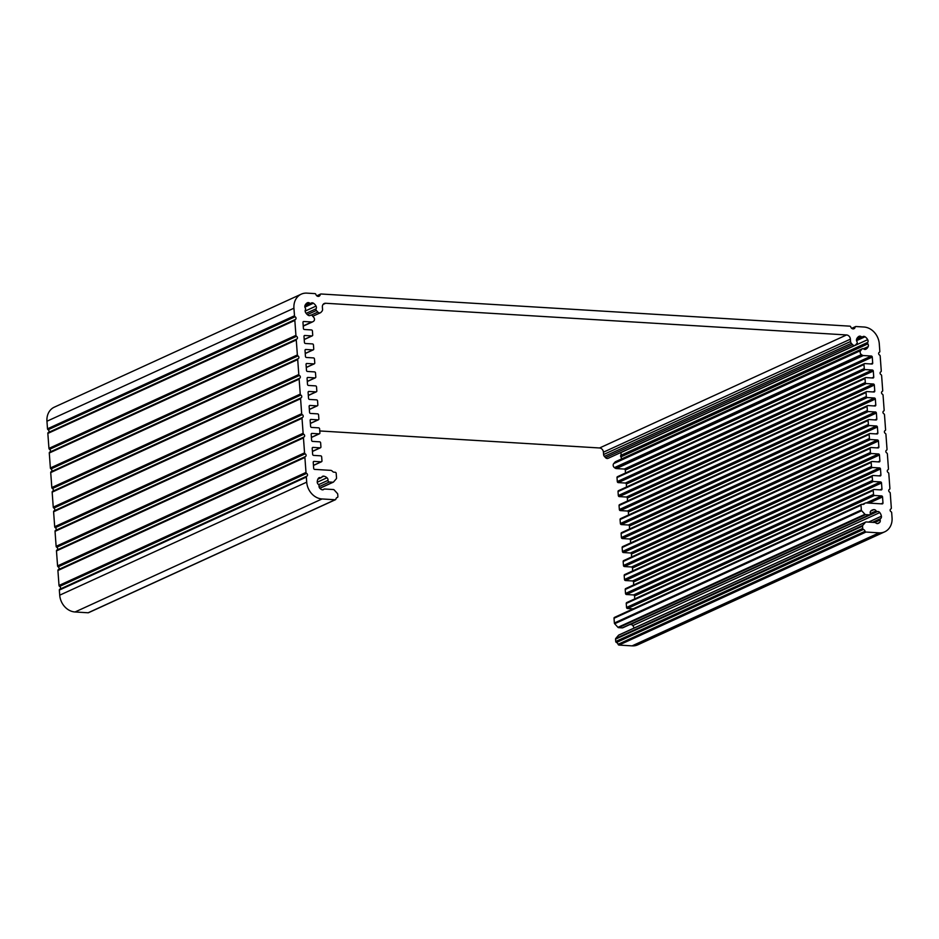 <?xml version="1.0" encoding="UTF-8"?>
<svg xmlns="http://www.w3.org/2000/svg" width="939" height="939" viewBox="0 0 939 939"><rect width="100%" height="100%" fill="white"/><g stroke="black" fill="none" stroke-linecap="round" stroke-linejoin="round"><path stroke-width="1.41" d="M312.746 316.279L320.41 312.769A2.629 2.195 -114.6 0 0 321.044 312.288L322.03 311.149A2.629 2.195 -114.6 0 0 322.558 309.377L322.382 307.041A4.108 3.427 65.4 0 1 324.225 303.52A4.108 3.427 65.4 0 1 325.645 303.262L846.555 334.953A4.108 3.427 -114.6 0 1 850.394 339.167L850.57 341.503A2.629 2.195 65.4 0 0 851.368 343.345L852.518 344.613A2.629 2.195 65.4 0 0 855.734 344.813L856.967 343.369A1.362 1.139 65.4 0 0 856.978 341.69A2.629 2.195 -114.6 0 1 856.673 338.967A7.324 6.115 -114.6 0 1 858.892 336.397A2.629 2.195 -114.6 0 1 861.309 336.678A1.362 1.139 65.4 0 0 862.648 336.761A2.629 2.195 -114.6 0 1 865.054 336.772A7.324 6.115 -114.6 0 1 867.683 339.66A2.629 2.195 -114.6 0 1 867.765 342.371A1.362 1.139 65.4 0 0 867.871 343.885A2.629 2.195 -114.6 0 1 868.188 346.608A7.324 6.115 -114.6 0 1 865.981 349.191A2.629 2.195 -114.6 0 1 863.563 348.909A1.362 1.139 65.4 0 0 862.072 348.968L860.687 350.576A2.629 2.195 65.4 0 0 861.415 354.613L862.131 355.106A2.629 2.195 65.4 0 0 863.328 355.541L871.31 356.034A1.033 0.857 -114.6 0 1 872.272 357.078L872.707 363.076A1.033 0.857 -114.6 0 1 871.897 364.027L864.796 363.593A1.033 0.857 65.4 0 0 863.986 364.543L864.279 368.534A1.033 0.857 65.4 0 0 865.242 369.59L872.331 370.025A1.033 0.857 -114.6 0 1 873.293 371.069L873.74 377.067A1.033 0.857 -114.6 0 1 872.918 378.018L865.828 377.584A1.033 0.857 65.4 0 0 865.019 378.523L865.312 382.525A1.033 0.857 65.4 0 0 866.263 383.582L873.364 384.004A1.033 0.857 -114.6 0 1 874.326 385.06L874.761 391.058A1.033 0.857 -114.6 0 1 873.951 391.997L866.85 391.575A1.033 0.857 65.4 0 0 866.04 392.514L866.333 396.516A1.033 0.857 65.4 0 0 867.296 397.561L874.385 397.995A1.033 0.857 -114.6 0 1 875.348 399.052L875.794 405.049A1.033 0.857 -114.6 0 1 874.972 405.988L867.882 405.554A1.033 0.857 65.4 0 0 867.073 406.505L867.366 410.496A1.033 0.857 65.4 0 0 868.329 411.552L875.418 411.986A1.033 0.857 -114.6 0 1 876.38 413.043L876.815 419.029A1.033 0.857 -114.6 0 1 876.005 419.979L868.915 419.545A1.033 0.857 65.4 0 0 868.094 420.496L868.387 424.487A1.033 0.857 65.4 0 0 869.35 425.543L876.451 425.977A1.033 0.857 -114.6 0 1 877.402 427.022L877.848 433.02A1.033 0.857 -114.6 0 1 877.038 433.971L869.937 433.536A1.033 0.857 65.4 0 0 869.127 434.475L869.42 438.478A1.033 0.857 65.4 0 0 870.383 439.534L877.472 439.957A1.033 0.857 -114.6 0 1 878.435 441.013L878.869 447.011A1.033 0.857 -114.6 0 1 878.059 447.95L870.969 447.527A1.033 0.857 65.4 0 0 870.148 448.466L870.441 452.469A1.033 0.857 65.4 0 0 871.404 453.514L878.505 453.948A1.033 0.857 -114.6 0 1 879.456 455.004L879.902 461.002A1.033 0.857 -114.6 0 1 879.092 461.941L871.991 461.507A1.033 0.857 65.4 0 0 871.181 462.458L871.474 466.448A1.033 0.857 65.4 0 0 872.437 467.505L879.526 467.939A1.033 0.857 -114.6 0 1 880.489 468.995L880.923 474.981A1.033 0.857 -114.6 0 1 880.113 475.932L873.024 475.498A1.033 0.857 65.4 0 0 872.202 476.449L872.495 480.439A1.033 0.857 65.4 0 0 873.458 481.496L880.559 481.93A1.033 0.857 -114.6 0 1 881.51 482.975L881.956 488.973A1.033 0.857 -114.6 0 1 881.146 489.923L874.045 489.489A1.033 0.857 65.4 0 0 873.235 490.428L873.528 494.43A1.033 0.857 65.4 0 0 874.491 495.487L881.58 495.909A1.033 0.857 -114.6 0 1 882.543 496.966L882.977 502.964A1.033 0.857 -114.6 0 1 882.167 503.903L866.134 502.928A2.629 2.195 65.4 0 0 864.526 503.656A2.629 2.195 -114.6 0 1 862.918 504.372L861.814 504.302A1.033 0.857 65.4 0 0 861.004 505.252L861.356 509.994A1.033 0.857 65.4 0 0 861.662 510.71L864.948 514.302A1.033 0.857 65.4 0 0 865.594 514.642L869.256 514.865A1.362 1.139 65.4 0 0 870.289 513.351A2.629 2.195 -114.6 0 1 870.946 510.851A7.324 6.115 -114.6 0 1 872.155 510.077A7.324 6.115 -114.6 0 1 873.892 509.631A2.629 2.195 -114.6 0 1 876.157 510.91A1.362 1.139 65.4 0 0 877.449 511.544A2.629 2.195 -114.6 0 1 879.796 512.577A7.324 6.115 -114.6 0 1 881.404 516.227A2.629 2.195 -114.6 0 1 880.559 518.621A1.362 1.139 65.4 0 0 880.16 519.995A2.629 2.195 -114.6 0 1 879.561 522.518A7.324 6.115 -114.6 0 1 878.247 523.387A7.324 6.115 -114.6 0 1 878.165 523.422A2.629 2.195 -114.6 0 1 875.747 522.859A1.362 1.139 65.4 0 0 874.96 522.483L866.134 521.955A1.033 0.857 65.4 0 0 865.523 522.201L862.741 525.429A1.033 0.857 65.4 0 0 862.542 526.122L862.706 528.446A1.033 0.857 65.4 0 0 863.422 529.443A2.629 2.195 -114.6 0 1 865.089 531.274A1.033 0.857 65.4 0 0 865.993 532.049L879.068 532.847A16.409 13.698 65.4 0 0 884.726 531.814A16.409 13.698 65.4 0 0 892.05 517.765L891.674 512.671A1.033 0.857 65.4 0 0 891.076 511.732A1.561 1.303 -114.6 0 1 890.865 508.938A1.033 0.857 65.4 0 0 891.334 508.058L890.242 493.092A1.033 0.857 65.4 0 0 889.632 492.142A1.561 1.303 -114.6 0 1 889.433 489.36A1.033 0.857 65.4 0 0 889.902 488.468L888.799 473.514A1.033 0.857 65.4 0 0 888.2 472.563A1.561 1.303 -114.6 0 1 887.989 469.77A1.033 0.857 65.4 0 0 888.458 468.89L887.367 453.924A1.033 0.857 65.4 0 0 886.756 452.974A1.561 1.303 -114.6 0 1 886.557 450.192A1.033 0.857 65.4 0 0 887.026 449.3L885.923 434.346A1.033 0.857 65.4 0 0 885.324 433.395A1.561 1.303 -114.6 0 1 885.113 430.602A1.033 0.857 65.4 0 0 885.583 429.722L884.491 414.756A1.033 0.857 65.4 0 0 883.881 413.806A1.561 1.303 -114.6 0 1 883.681 411.024A1.033 0.857 65.4 0 0 884.151 410.132L883.047 395.178A1.033 0.857 65.4 0 0 882.449 394.227A1.561 1.303 -114.6 0 1 882.237 391.434A1.033 0.857 65.4 0 0 882.707 390.554L881.615 375.588A1.033 0.857 65.4 0 0 881.005 374.638A1.561 1.303 -114.6 0 1 880.805 371.856A1.033 0.857 65.4 0 0 880.805 371.844A1.033 0.857 65.4 0 0 881.275 370.964L880.172 356.01A1.033 0.857 65.4 0 0 879.573 355.059A1.561 1.303 -114.6 0 1 879.362 352.266A1.033 0.857 65.4 0 0 879.831 351.386L879.28 343.827A16.409 13.698 65.4 0 0 863.95 327.018L855.91 326.526A1.033 0.857 65.4 0 0 855.112 327.195A2.629 2.195 -114.6 0 1 850.757 326.925A1.033 0.857 65.4 0 0 849.854 326.162L321.021 293.989A1.033 0.857 -114.6 0 0 320.668 294.048L316.83 295.808M625.491 473.01L625.28 470.11A1.033 0.857 65.4 0 0 624.318 469.054L616.336 468.573A2.629 2.195 -114.6 0 1 615.151 468.138L614.435 467.634A2.629 2.195 -114.6 0 1 613.707 463.608L615.092 462A1.362 1.139 -114.6 0 1 615.421 461.742L862.413 348.721M626.524 487.001L626.313 484.101A1.033 0.857 65.4 0 0 625.351 483.045L618.261 482.611A1.033 0.857 -114.6 0 1 617.299 481.566L617.005 477.564A1.033 0.857 -114.6 0 1 617.463 476.683L864.443 363.651M627.545 500.98L627.334 498.093A1.033 0.857 65.4 0 0 626.383 497.036L619.282 496.602A1.033 0.857 -114.6 0 1 618.32 495.546L618.026 491.555A1.033 0.857 -114.6 0 1 618.484 490.674L865.476 377.642M628.578 514.971L628.367 512.072A1.033 0.857 65.4 0 0 627.405 511.027L620.315 510.593A1.033 0.857 -114.6 0 1 619.353 509.537L619.059 505.546A1.033 0.857 -114.6 0 1 619.517 504.666L866.497 391.633M629.6 528.962L629.388 526.063A1.033 0.857 65.4 0 0 628.437 525.007L621.336 524.584A1.033 0.857 -114.6 0 1 620.374 523.528L620.08 519.525A1.033 0.857 -114.6 0 1 620.538 518.645L867.53 405.625M630.632 542.953L630.421 540.054A1.033 0.857 65.4 0 0 629.459 538.998L622.369 538.563A1.033 0.857 -114.6 0 1 621.407 537.519L621.113 533.516A1.033 0.857 -114.6 0 1 621.571 532.636L868.552 419.616M631.665 556.933L631.442 554.045A1.033 0.857 65.4 0 0 630.492 552.989L623.39 552.555A1.033 0.857 -114.6 0 1 622.428 551.498L622.134 547.507A1.033 0.857 -114.6 0 1 622.592 546.627L869.584 433.595M632.686 570.924L632.475 568.025A1.033 0.857 65.4 0 0 631.513 566.98L624.423 566.546A1.033 0.857 -114.6 0 1 623.461 565.489L623.167 561.499A1.033 0.857 -114.6 0 1 623.625 560.618L870.606 447.586M633.719 584.915L633.496 582.016A1.033 0.857 65.4 0 0 632.546 580.959L625.444 580.537A1.033 0.857 -114.6 0 1 624.482 579.48L624.189 575.478A1.033 0.857 -114.6 0 1 624.646 574.598L871.638 461.577M634.741 598.906L634.529 596.007A1.033 0.857 65.4 0 0 633.567 594.95L626.477 594.516A1.033 0.857 -114.6 0 1 625.515 593.471L625.221 589.469A1.033 0.857 -114.6 0 1 625.679 588.589L872.66 475.568M633.144 608.848L627.498 608.507A1.033 0.857 -114.6 0 1 626.536 607.463L626.243 603.46A1.033 0.857 -114.6 0 1 626.7 602.58L873.693 489.548M869.725 514.772L622.745 627.804A1.362 1.139 -114.6 0 1 622.275 627.886L618.601 627.663A1.033 0.857 -114.6 0 1 617.956 627.334L614.681 623.742A1.033 0.857 -114.6 0 1 614.364 623.015L614.024 618.273A1.033 0.857 -114.6 0 1 614.482 617.393L861.462 504.36M884.726 531.814L637.734 644.847A16.409 13.698 -114.6 0 1 632.076 645.868L619.001 645.081A1.033 0.857 -114.6 0 1 618.097 644.307A2.629 2.195 65.4 0 0 616.43 642.476A1.033 0.857 -114.6 0 1 615.726 641.478L615.55 639.154A1.033 0.857 -114.6 0 1 615.761 638.461L618.543 635.234A1.033 0.857 -114.6 0 1 619.094 634.975M855.089 345.294L608.108 458.326A2.629 2.195 -114.6 0 1 605.538 457.645L604.387 456.377A2.629 2.195 -114.6 0 1 603.589 454.523L603.413 452.187A4.108 3.427 65.4 0 0 599.575 447.973L319.765 430.954M621.383 459.018A2.629 2.195 65.4 0 0 620.89 456.906A1.362 1.139 -114.6 0 1 620.773 455.392A2.629 2.195 65.4 0 0 620.702 452.692A7.324 6.115 65.4 0 0 620.644 452.586M634.095 628.038A7.324 6.115 65.4 0 0 632.804 625.597A2.629 2.195 65.4 0 0 630.468 624.576A1.362 1.139 -114.6 0 1 629.893 624.529M306.783 476.19L59.814 589.211A1.033 0.857 65.4 0 0 59.345 590.091L59.72 595.173A16.409 13.698 65.4 0 0 75.05 611.982L88.125 612.78A1.033 0.857 65.4 0 0 88.759 612.486M320.41 312.769A2.629 2.195 -114.6 0 1 317.84 312.088L316.373 310.48A1.362 1.139 -114.6 0 1 316.114 308.79A2.629 2.195 65.4 0 0 316.032 306.079A7.324 6.115 65.4 0 0 313.415 303.215A2.629 2.195 65.4 0 0 311.009 303.203A1.362 1.139 -114.6 0 1 309.67 303.121A2.629 2.195 65.4 0 0 307.253 302.839A7.324 6.115 65.4 0 0 305.022 305.433A2.629 2.195 65.4 0 0 305.339 308.156A1.362 1.139 -114.6 0 1 305.457 309.67A2.629 2.195 65.4 0 0 305.527 312.37A7.324 6.115 65.4 0 0 308.145 315.246A2.629 2.195 65.4 0 0 310.539 315.269A1.362 1.139 -114.6 0 1 312.053 315.504L313.685 317.3A2.629 2.195 -114.6 0 1 313.544 321.279L312.898 321.701A2.629 2.195 -114.6 0 1 311.76 321.995L303.778 321.502A1.033 0.857 65.4 0 0 302.968 322.453L303.403 328.45A1.033 0.857 65.4 0 0 304.365 329.495L311.455 329.929A1.033 0.857 -114.6 0 1 312.417 330.986L312.71 334.977A1.033 0.857 -114.6 0 1 311.901 335.927L304.799 335.493A1.033 0.857 65.4 0 0 303.99 336.444L304.436 342.43A1.033 0.857 65.4 0 0 305.386 343.486L312.487 343.92A1.033 0.857 -114.6 0 1 313.45 344.977L313.743 348.968A1.033 0.857 -114.6 0 1 312.922 349.918L305.832 349.484A1.033 0.857 65.4 0 0 305.022 350.423L305.457 356.421A1.033 0.857 65.4 0 0 306.419 357.477L313.509 357.912A1.033 0.857 -114.6 0 1 314.471 358.956L314.765 362.959A1.033 0.857 -114.6 0 1 313.955 363.898L306.853 363.475A1.033 0.857 65.4 0 0 306.044 364.414L306.49 370.412A1.033 0.857 65.4 0 0 307.44 371.468L314.542 371.891A1.033 0.857 -114.6 0 1 315.504 372.947L315.797 376.95A1.033 0.857 -114.6 0 1 314.976 377.889L307.886 377.455A1.033 0.857 65.4 0 0 307.076 378.405L307.511 384.403A1.033 0.857 65.4 0 0 308.473 385.448L315.563 385.882A1.033 0.857 -114.6 0 1 316.525 386.938L316.819 390.929A1.033 0.857 -114.6 0 1 316.009 391.88L308.908 391.446A1.033 0.857 65.4 0 0 308.098 392.396L308.544 398.382A1.033 0.857 65.4 0 0 309.494 399.439L316.596 399.873A1.033 0.857 -114.6 0 1 317.558 400.93L317.852 404.92A1.033 0.857 -114.6 0 1 317.03 405.871L309.94 405.437A1.033 0.857 65.4 0 0 309.131 406.376L309.565 412.374A1.033 0.857 65.4 0 0 310.527 413.43L317.617 413.864A1.033 0.857 -114.6 0 1 318.579 414.909L318.873 418.911A1.033 0.857 -114.6 0 1 318.063 419.85L310.962 419.428A1.033 0.857 65.4 0 0 310.152 420.367L310.598 426.365A1.033 0.857 65.4 0 0 311.548 427.421L318.65 427.844A1.033 0.857 -114.6 0 1 319.612 428.9L319.906 432.902A1.033 0.857 -114.6 0 1 319.084 433.841L311.994 433.407A1.033 0.857 65.4 0 0 311.185 434.358L311.619 440.356A1.033 0.857 65.4 0 0 312.581 441.4L319.671 441.835A1.033 0.857 -114.6 0 1 320.633 442.891L320.927 446.894A1.033 0.857 -114.6 0 1 320.117 447.833L313.016 447.398A1.033 0.857 65.4 0 0 312.206 448.349L312.652 454.347A1.033 0.857 65.4 0 0 313.614 455.392L320.704 455.826A1.033 0.857 -114.6 0 1 321.666 456.882L321.96 460.873A1.033 0.857 -114.6 0 1 321.138 461.824L314.049 461.389A1.033 0.857 65.4 0 0 313.239 462.34L313.673 468.326A1.033 0.857 65.4 0 0 314.635 469.383L330.669 470.357A2.629 2.195 -114.6 0 1 332.394 471.284A2.629 2.195 65.4 0 0 334.12 472.2L335.223 472.27A1.033 0.857 -114.6 0 1 336.185 473.315L336.538 478.057A1.033 0.857 -114.6 0 1 336.326 478.749L333.545 481.977A1.033 0.857 -114.6 0 1 332.946 482.235L329.272 482.012A1.362 1.139 -114.6 0 1 328.016 480.357A2.629 2.195 65.4 0 0 326.983 477.763A7.324 6.115 65.4 0 0 323.838 476.167A2.629 2.195 65.4 0 0 321.725 477.176A1.362 1.139 -114.6 0 1 320.528 477.669A2.629 2.195 65.4 0 0 318.309 478.421A7.324 6.115 65.4 0 0 317.229 481.907A2.629 2.195 65.4 0 0 318.427 484.43A1.362 1.139 -114.6 0 1 319.037 485.862A2.629 2.195 65.4 0 0 320.011 488.48A7.324 6.115 65.4 0 0 321.561 489.571A2.629 2.195 65.4 0 0 323.908 489.289A1.362 1.139 -114.6 0 1 324.659 489.008L333.474 489.548A1.033 0.857 -114.6 0 1 334.131 489.876L337.406 493.48A1.033 0.857 -114.6 0 1 337.723 494.196L337.887 496.52A1.033 0.857 -114.6 0 1 337.324 497.447A2.629 2.195 65.4 0 0 335.904 499.09A1.033 0.857 -114.6 0 1 335.106 499.759L322.03 498.961A16.409 13.698 -114.6 0 1 306.713 482.153L306.337 477.071A1.033 0.857 -114.6 0 1 306.807 476.179A1.561 1.303 65.4 0 0 306.595 473.397A1.033 0.857 -114.6 0 1 305.997 472.446L304.893 457.481A1.033 0.857 -114.6 0 1 305.363 456.6A1.561 1.303 65.4 0 0 305.163 453.807A1.033 0.857 -114.6 0 1 304.553 452.856L303.461 437.903A1.033 0.857 -114.6 0 1 303.931 437.011A1.561 1.303 65.4 0 0 303.72 434.229A1.033 0.857 -114.6 0 1 303.121 433.278L302.018 418.313A1.033 0.857 -114.6 0 1 302.487 417.432A1.561 1.303 65.4 0 0 302.288 414.639A1.033 0.857 -114.6 0 1 301.677 413.688L300.586 398.735A1.033 0.857 -114.6 0 1 301.055 397.843A1.561 1.303 65.4 0 0 300.844 395.061A1.033 0.857 -114.6 0 1 300.245 394.11L299.142 379.145A1.033 0.857 -114.6 0 1 299.611 378.264A1.561 1.303 65.4 0 0 299.412 375.471A1.033 0.857 -114.6 0 1 298.802 374.532L297.71 359.567A1.033 0.857 -114.6 0 1 298.179 358.675A1.561 1.303 65.4 0 0 297.968 355.893A1.033 0.857 -114.6 0 1 297.37 354.942L296.266 339.977A1.033 0.857 -114.6 0 1 296.736 339.096A1.561 1.303 65.4 0 0 296.536 336.303A1.033 0.857 -114.6 0 1 295.926 335.364L294.834 320.399A1.033 0.857 -114.6 0 1 295.304 319.518A1.561 1.303 65.4 0 0 295.092 316.725A1.033 0.857 -114.6 0 1 294.494 315.774L293.93 308.215A16.409 13.698 -114.6 0 1 301.266 294.153A16.409 13.698 -114.6 0 1 306.924 293.132L314.952 293.614A1.033 0.857 -114.6 0 1 315.856 294.388A2.629 2.195 65.4 0 0 320.222 294.658A1.033 0.857 -114.6 0 1 320.668 294.048M303.907 437.022L56.939 550.043A1.033 0.857 65.4 0 0 56.469 550.923L57.572 565.888A1.033 0.857 65.4 0 0 58.171 566.839A1.561 1.303 -114.6 0 1 58.406 569.609A1.033 0.857 65.4 0 0 57.913 570.513L59.016 585.466A1.033 0.857 65.4 0 0 59.615 586.417A1.561 1.303 -114.6 0 1 59.85 589.199M55.495 530.465L302.475 417.432L55.507 530.453A1.033 0.857 65.4 0 0 55.037 531.345L56.129 546.31A1.033 0.857 65.4 0 0 56.739 547.249A1.561 1.303 -114.6 0 1 56.974 550.031M301.032 397.854L54.063 510.875A1.033 0.857 65.4 0 0 53.593 511.755L54.697 526.72A1.033 0.857 65.4 0 0 55.295 527.671A1.561 1.303 -114.6 0 1 55.53 530.441M298.156 358.686L51.187 471.707A1.033 0.857 65.4 0 0 50.718 472.587L51.821 487.552A1.033 0.857 65.4 0 0 52.42 488.503A1.561 1.303 -114.6 0 1 52.654 491.273A1.033 0.857 65.4 0 0 52.161 492.177L53.253 507.142A1.033 0.857 65.4 0 0 53.863 508.081A1.561 1.303 -114.6 0 1 54.098 510.863M295.28 319.518L48.312 432.539A1.033 0.857 65.4 0 0 47.842 433.419L48.945 448.384A1.033 0.857 65.4 0 0 49.544 449.335A1.561 1.303 -114.6 0 1 49.779 452.105A1.033 0.857 65.4 0 0 49.286 453.009L50.377 467.974A1.033 0.857 65.4 0 0 50.988 468.925A1.561 1.303 -114.6 0 1 51.222 471.695M301.266 294.153L54.274 407.186A16.409 13.698 65.4 0 0 46.95 421.235L47.502 428.806A1.033 0.857 65.4 0 0 48.112 429.757A1.561 1.303 -114.6 0 1 48.347 432.527M855.112 327.195L852.072 328.591M872.272 357.078L625.28 470.11M624.318 469.054L871.31 356.034M870.793 363.956L872.707 363.076M863.986 364.543L617.005 477.564M617.299 481.566L864.279 368.534M865.242 369.59L618.261 482.611M873.293 371.069L626.313 484.101M625.351 483.045L872.331 370.025M871.815 377.948L873.74 377.067M865.019 378.523L618.026 491.555M618.32 495.546L865.312 382.525M866.263 383.582L619.282 496.602M874.326 385.06L627.334 498.093M626.383 497.036L873.364 384.004M872.847 391.939L874.761 391.058M866.04 392.514L619.059 505.546M619.353 509.537L866.333 396.516M867.296 397.561L620.315 510.593M875.348 399.052L628.367 512.072M627.405 511.027L874.385 397.995M873.869 405.918L875.794 405.049M867.073 406.505L620.08 519.525M620.374 523.528L867.366 410.496M868.329 411.552L621.336 524.584M876.38 413.043L629.388 526.063M628.437 525.007L875.418 411.986M874.902 419.909L876.815 419.029M868.094 420.496L621.113 533.516M621.407 537.519L868.387 424.487M869.35 425.543L622.369 538.563M877.402 427.022L630.421 540.054M629.459 538.998L876.451 425.977M875.923 433.9L877.848 433.02M869.127 434.475L622.134 547.507M622.428 551.498L869.42 438.478M870.383 439.534L623.39 552.555M878.435 441.013L631.442 554.045M630.492 552.989L877.472 439.957M876.956 447.891L878.869 447.011M870.148 448.466L623.167 561.499M623.461 565.489L870.441 452.469M871.404 453.514L624.423 566.546M879.456 455.004L632.475 568.025M631.513 566.98L878.505 453.948M877.977 461.871L879.902 461.002M871.181 462.458L624.189 575.478M624.482 579.48L871.474 466.448M872.437 467.505L625.444 580.537M880.489 468.995L633.496 582.016M632.546 580.959L879.526 467.939M879.01 475.862L880.923 474.981M872.202 476.449L625.221 589.469M625.515 593.471L872.495 480.439M873.458 481.496L626.477 594.516M881.51 482.975L634.529 596.007M633.567 594.95L880.559 481.93M880.031 489.853L881.956 488.973M873.235 490.428L626.243 603.46M626.536 607.463L873.528 494.43M874.491 495.487L627.498 608.507M882.543 496.966L869.115 503.116M866.228 502.94L881.58 495.909M881.064 503.844L882.977 502.964M861.004 505.252L614.024 618.273M865.523 522.201L618.543 635.234M615.761 638.461L862.741 525.429M862.542 526.122L615.55 639.154M865.993 532.049L619.001 645.081M618.097 644.307L865.089 531.274M863.422 529.443L616.43 642.476M615.726 641.478L862.706 528.446M865.594 514.642L618.601 627.663M617.956 627.334L864.948 514.302M861.662 510.71L614.681 623.742M614.364 623.015L861.356 509.994M850.394 339.167L603.413 452.187M846.555 334.953L599.575 447.973M850.57 341.503L603.589 454.523M851.368 343.345L604.387 456.377M852.518 344.613L605.538 457.645M861.309 336.678L856.767 338.768M865.054 336.772L856.532 340.669M867.683 339.66L620.702 452.692M867.765 342.371L620.773 455.392M867.871 343.885L620.89 456.906M868.188 346.608L863.399 348.803M862.072 348.968L615.092 462M860.687 350.576L613.707 463.608M861.415 354.613L614.435 467.634M862.131 355.106L615.151 468.138M863.328 355.541L616.336 468.573M864.526 503.656L862.953 504.372M869.256 514.865L622.275 627.886M873.892 509.631L870.723 511.074M876.157 510.91L870.324 513.574M877.449 511.544L630.468 624.576M879.796 512.577L632.804 625.597M881.404 516.227L868.563 522.096M880.559 518.621L872.46 522.342M880.16 519.995L874.749 522.471M879.561 522.518L877.249 523.575M879.068 532.847L632.076 645.868M59.345 590.091L306.337 477.071M59.615 586.417L306.595 473.397M305.997 472.446L59.016 585.466M57.913 570.513L304.893 457.481M305.351 456.612L58.382 569.621L305.351 456.6M58.171 566.839L305.163 453.807M304.553 452.856L57.572 565.888M56.469 550.923L303.461 437.903M56.739 547.249L303.72 434.229M303.121 433.278L56.129 546.31M55.037 531.345L302.018 418.313M55.295 527.671L302.288 414.639M301.677 413.688L54.697 526.72M53.593 511.755L300.586 398.735M53.863 508.081L300.844 395.061M300.245 394.11L53.253 507.142M52.161 492.177L299.142 379.145M299.6 378.276L52.631 491.297L299.6 378.264M52.42 488.503L299.412 375.471M298.802 374.532L51.821 487.552M50.718 472.587L297.71 359.567M50.988 468.925L297.968 355.893M297.37 354.942L50.377 467.974M49.286 453.009L296.266 339.977M296.724 339.108L49.755 452.129L296.724 339.096M49.544 449.335L296.536 336.303M295.926 335.364L48.945 448.384M47.842 433.419L294.834 320.399M48.112 429.757L295.092 316.725M294.494 315.774L47.502 428.806M317.171 296.043L320.222 294.658M303.144 321.795L303.778 321.502M311.901 335.927L304.213 339.449M304.166 335.786L304.799 335.493M312.922 349.918L305.234 353.428M305.198 349.778L305.832 349.484M313.955 363.898L306.267 367.419M306.22 363.757L306.853 363.475M314.976 377.889L307.288 381.41M307.253 377.748L307.886 377.455M316.009 391.88L308.321 395.401M308.274 391.739L308.908 391.446M317.03 405.871L309.342 409.381M309.307 405.73L309.94 405.437M318.063 419.85L310.375 423.372M310.328 419.71L310.962 419.428M319.084 433.841L311.396 437.363M311.361 433.701L311.994 433.407M320.117 447.833L312.429 451.354M312.382 447.692L313.016 447.398M321.138 461.824L313.462 465.345M313.415 461.683L314.049 461.389M335.106 499.759L88.125 612.78M332.946 482.235L319.788 488.257M325.645 303.262L323.098 304.424M317.84 312.088L311.29 315.081M316.373 310.48L307.323 314.624M316.114 308.79L306.161 313.344M316.032 306.079L305.152 311.067M313.415 303.215L304.893 307.112M309.67 303.121L305.128 305.21M310.539 315.269L309.8 315.61M311.76 321.995L303.215 325.903M329.272 482.012L319.049 486.695M328.016 480.357L318.65 484.641M326.983 477.763L317.229 482.223M323.838 476.167L321.76 477.118M320.528 477.669L318.086 478.784M323.908 489.289L322.734 489.829M322.03 498.961L75.05 611.982M306.713 482.153L59.72 595.173M293.93 308.215L46.95 421.235M851.72 328.345L855.558 326.596M618.789 635.046L865.781 522.014M862.46 336.878L856.485 339.613M865.23 503.093L862.507 504.349M306.795 476.19L59.814 589.211M303.919 437.022L56.927 550.043M301.043 397.854L54.051 510.875M298.168 358.686L51.176 471.707M295.292 319.518L48.3 432.539M312.253 335.857L304.213 339.542M313.286 349.848L305.245 353.522M314.307 363.839L306.267 367.513M315.34 377.83L307.299 381.504M316.361 391.809L308.332 395.495M317.394 405.801L309.354 409.486M318.415 419.792L310.386 423.466M319.448 433.783L311.408 437.457M320.469 447.774L312.441 451.448M321.502 461.753L313.462 465.439M335.469 499.689L88.477 612.721M337.43 497.4L336.749 497.717M333.298 482.165L319.847 488.327M304.846 306.055L310.821 303.32M309.706 315.633L310.727 315.164M303.238 326.138L312.664 321.831M317.875 479.172L321.255 477.634M322.582 489.829L324.19 489.102"/></g></svg>
